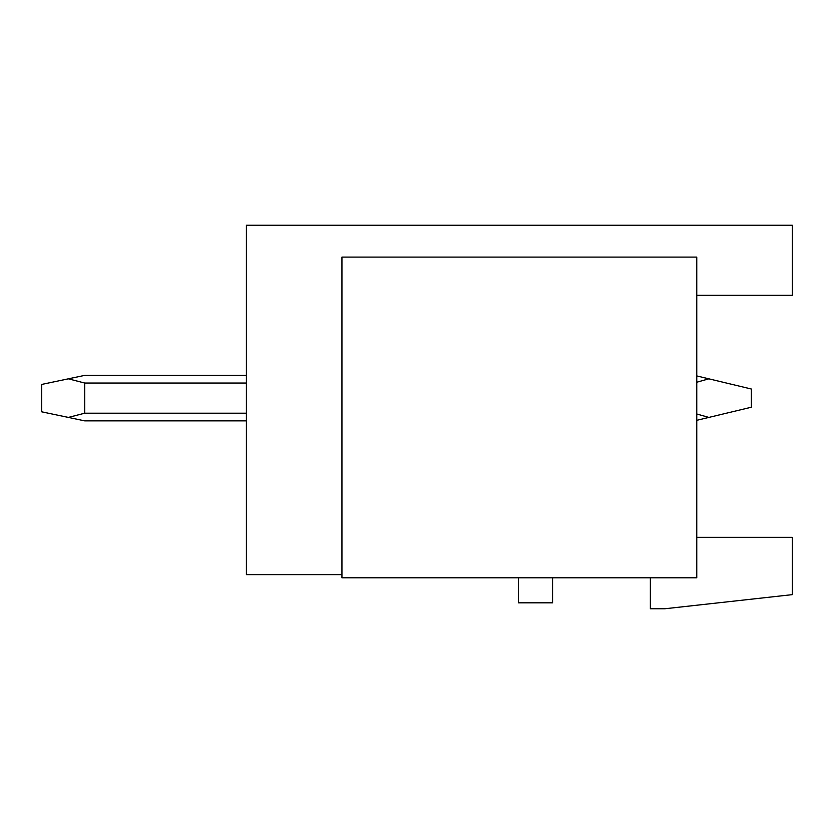 <?xml version="1.0" encoding="UTF-8"?>
<svg xmlns="http://www.w3.org/2000/svg" width="834" height="834" viewBox="0 0 834 834"><rect width="100%" height="100%" fill="white"/><g stroke="black" fill="none" stroke-linecap="round" stroke-linejoin="round"><path stroke-width="1.25" d="M341.94 574.626L246.405 574.626L246.405 225.253L792.3 225.253L792.3 295.309L696.765 295.309L696.765 375.925L708.848 378.824L696.765 382.243M341.94 257.101L696.765 257.101L696.765 577.806L341.94 577.806L341.94 257.101M650.364 577.806L650.364 608.747L664.927 608.747L792.3 594.642L792.3 537.325L696.765 537.325L696.765 420.326L708.848 417.417L696.765 413.998M518.237 577.806A4.545 4.545 0 0 1 518.446 579.171L518.446 602.826L552.567 602.826L552.567 579.171A4.545 4.545 0 0 1 552.775 577.806M708.848 378.824L751.361 389.019L751.361 407.221L708.848 417.417M246.405 413.205L84.734 413.205L68.357 417.417L84.734 420.868L246.405 420.868M246.405 375.373L84.734 375.373L68.357 378.824L84.734 383.035L84.734 413.205M246.405 383.035L84.734 383.035M68.357 378.824L41.7 384.432L41.7 411.819L68.357 417.417"/></g></svg>
